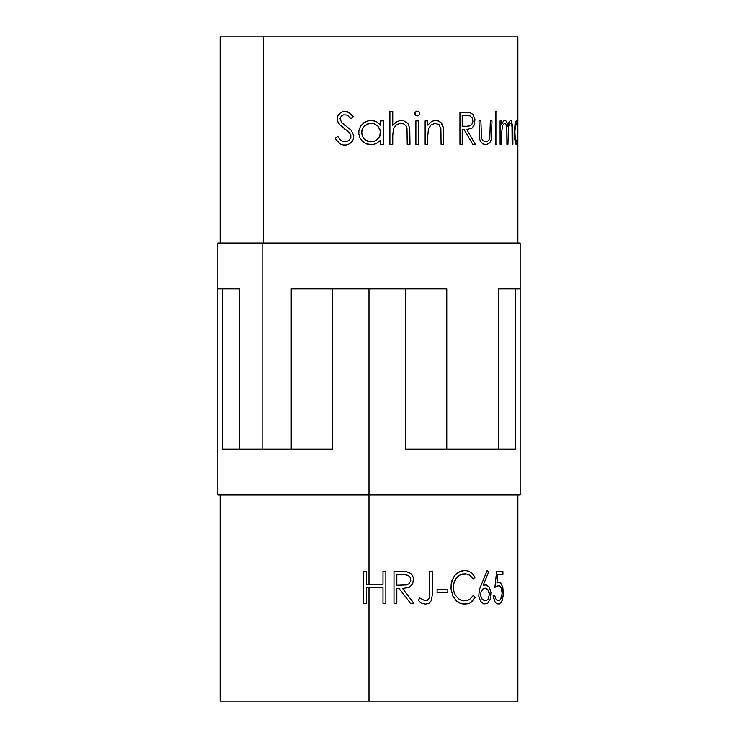 <?xml version="1.0" encoding="UTF-8"?>
<svg xmlns="http://www.w3.org/2000/svg" width="738" height="738" viewBox="0 0 738 738"><rect width="100%" height="100%" fill="white"/><g stroke="black" fill="none" stroke-linecap="round" stroke-linejoin="round"><path stroke-width="1.11" d="M520.161 243.033L262.11 243.033L262.11 449.165L222.35 449.165L239.389 449.165L239.389 288.835L217.839 288.835L239.389 288.835L222.35 288.835L222.35 449.165L222.35 288.835L239.389 288.835L239.389 449.165L332.358 449.165L222.35 449.165L262.11 449.165L262.11 243.033L520.161 243.033L520.161 288.835L498.611 288.835L520.161 288.835L515.65 288.835L515.65 449.165L405.642 449.165L405.642 288.835L369 288.835L369 494.967L520.161 494.967L369 494.967L369 584.422L382.994 584.422L382.994 571.267L385.854 571.267L385.854 603.333L382.994 603.333L382.994 587.716L369 587.716L369 701.1L517.873 701.1L517.873 494.967M478.759 595.354L479.635 588.906L487.172 570.446L488.51 572.19L483.261 585.142L486.517 585.003L489.451 587.586L490.964 592.476L490.364 599.164L487.403 603.444L483.842 603.988L480.586 601.341L478.842 596.304L480.586 601.341L483.842 603.988L487.403 603.444L490.364 599.164L490.964 592.476L489.451 587.586L486.517 585.003L483.261 585.142L488.51 572.19L487.172 570.446L479.635 588.906L478.759 595.354M447.828 589.358L447.828 592.651L437.108 592.651L437.108 589.358L447.828 589.358L437.108 589.358L437.108 592.651L447.828 592.651L447.828 589.358M396.823 588.537L396.823 603.333L393.991 603.333L393.991 571.267L406.315 571.526L410.752 573.398L412.643 575.769L413.474 578.435L412.726 583.776L409.489 587.19L402.597 588.537L413.953 603.333L410.549 603.333L399.12 588.537L396.823 588.537L399.12 588.537L410.549 603.333L413.953 603.333L402.597 588.537L409.489 587.19L412.726 583.776L413.474 578.435L412.643 575.769L410.752 573.398L406.315 571.526L393.991 571.267L393.991 603.333L396.823 603.333L396.823 588.537M425.116 600.833L427.394 600.4L429.285 597.891L429.7 571.267L432.311 571.267L432.284 594.865L431.361 600.557L428.916 603.287L425.466 604.154L421.546 603.084L418.243 600.455L419.839 597.992L425.116 600.833L419.839 597.992L418.243 600.455L421.546 603.084L425.466 604.154L428.916 603.287L431.361 600.557L432.284 594.865L432.311 571.267L429.7 571.267L429.285 597.891L427.394 600.4L425.116 600.833M450.992 588.666L451.195 583.786L453.326 577.651L455.125 575.114L459.645 571.563L464.765 570.446L468.63 571.101L471.905 573.057L475.041 577.153L473.252 579.081L469.479 575.059L465.89 573.813L462.523 573.97L459.46 575.253L456.739 577.55L453.805 583.278L453.381 588.712L454.193 592.715L455.318 595.114L458.584 598.822L462.661 600.667L466.019 600.787L469.543 599.514L473.252 595.529L475.041 597.429L472.154 601.304L469.257 603.241L465.558 604.136L461.933 603.85L456.527 601.064L452.828 596.027L450.992 588.666L452.828 596.027L456.527 601.064L460.318 603.38L463.372 604.081L467.818 603.767L470.632 602.494L475.041 597.429L473.252 595.529L469.543 599.514L467.237 600.548L463.722 600.824L460.558 599.994L458.584 598.822L455.318 595.114L453.805 591.424L453.344 586.655L454.184 581.987L455.964 578.527L458.501 575.908L461.481 574.275L467.136 574.053L470.41 575.705L473.252 579.081L475.041 577.153L471.905 573.057L468.63 571.101L464.765 570.446L462.191 570.714L457.578 572.808L455.125 575.114L451.988 580.575L450.992 588.666M494.921 587.3L496.646 571.267L502.91 571.267L502.91 574.561L497.79 574.561L496.914 582.992L498.805 582.374L500.705 583.103L502.781 587.014L503.334 595.391L501.702 601.728L499.349 603.979L496.443 603.536L494.838 601.571L493.132 595.114L494.7 595.114L495.512 598.472L497.117 600.464L498.74 600.833L500.53 599.524L501.923 595.87L502.172 591.996L501.609 588.573L499.958 586.064L497.643 585.797L494.921 587.3L498.547 585.658L499.958 586.064L501.157 587.485L502.163 593.536L500.53 599.524L498.74 600.833L497.117 600.464L495.512 598.472L494.7 595.114L493.132 595.114L493.335 596.904L494.838 601.571L496.895 603.813L499.349 603.979L502.071 600.972L503.417 594.127L502.781 587.014L500.705 583.103L498.805 582.374L496.914 582.992L497.79 574.561L502.91 574.561L502.91 571.267L496.646 571.267L494.921 587.3M484.728 600.843L486.739 600.437L488.095 599.108L489.386 594.514L488.03 589.856L484.986 588.121L482.615 589.081L480.973 591.977L480.733 595.815L481.748 598.666L484.728 600.843L482.062 599.108L480.733 595.815L480.973 591.977L483.372 588.527L485.401 588.149L487.366 589.09L489.036 591.922L489.386 594.514L488.095 599.108L486.739 600.437L484.728 600.843M517.873 701.1L220.127 701.1L369 701.1L369 587.716L366.565 587.716L366.565 603.333L363.696 603.333L363.696 571.267L366.565 571.267L366.565 584.422L369 584.422L369 288.835L332.358 288.835L332.358 449.165L332.358 288.835L291.215 288.835L446.785 288.835L332.358 288.835M410.762 580.557L410.051 577.181L408.059 575.336L404.073 574.579L396.823 574.561L396.823 585.252L406.721 584.92L409.175 583.657L410.762 580.557L409.175 583.657L406.721 584.92L396.823 585.252L396.823 574.561L404.073 574.579L408.059 575.336L410.051 577.181L410.762 580.557M520.161 494.967L520.161 288.835L498.611 288.835L498.611 449.165L498.611 288.835L515.65 288.835L515.65 449.165L405.642 449.165L446.785 449.165L446.785 288.835L446.785 449.165L405.642 449.165L405.642 288.835L446.785 288.835L405.642 288.835M217.839 494.967L369 494.967L217.839 494.967L217.839 243.033L262.11 243.033L217.839 243.033M366.565 571.267L363.696 571.267L363.696 603.333L366.565 603.333L366.565 587.716L382.994 587.716L382.994 603.333L385.854 603.333L385.854 571.267L382.994 571.267L382.994 584.422L366.565 584.422L366.565 571.267M220.127 36.9L517.873 36.9L263.734 36.9L263.734 243.033L263.734 36.9L220.127 36.9L220.127 243.033M517.393 124.132L517.652 144.307L517.467 140.248L516.452 144.713L514.7 139.316L514.312 130.137L515.521 121.945L516.462 120.46L517.098 121.622L517.393 124.132L516.462 120.46L515.023 123.956L514.312 134.916L515.511 143.227L516.102 144.5L516.803 144.445L517.467 140.248L517.652 144.307L517.393 124.132M496.84 111.42L496.84 144.307L495.336 144.307L495.336 111.42L496.84 111.42L495.336 111.42L495.336 144.307L496.84 144.307L496.84 111.42M462.209 129.501L462.209 144.307L459.949 144.307L459.949 112.241L469.589 112.49L472.938 114.372L474.949 119.408L474.405 124.75L471.997 128.163L466.73 129.501L475.309 144.307L472.781 144.307L464.017 129.501L462.209 129.501L464.017 129.501L472.781 144.307L475.309 144.307L466.73 129.501L471.997 128.163L474.405 124.75L474.949 119.408L472.938 114.372L469.589 112.49L459.949 112.241L459.949 144.307L462.209 144.307L462.209 129.501M418.603 120.875L418.603 144.307L415.881 144.307L415.881 120.875L418.603 120.875L415.881 120.875L415.881 144.307L418.603 144.307L418.603 120.875M392.745 135.829L392.745 144.307L389.895 144.307L389.895 111.42L392.745 111.42L392.745 125.294L396.564 121.779L400.217 120.543L403.538 120.681L407.837 123.338L409.747 128.135L409.987 144.307L407.21 144.307L407.007 128.606L406.158 126.013L403.963 123.929L399.682 123.44L396.085 125.109L393.382 128.892L392.745 135.829L393.382 128.892L396.085 125.109L399.682 123.44L403.963 123.929L406.158 126.013L407.007 128.606L407.21 144.307L409.987 144.307L409.747 128.135L407.837 123.338L403.538 120.681L400.217 120.543L396.564 121.779L392.745 125.294L392.745 111.42L389.895 111.42L389.895 144.307L392.745 144.307L392.745 135.829M353.76 135.617L353.419 139.03L352.211 141.355L349.683 143.726L346.463 144.98L343.179 144.999L340.246 143.984L335.956 139.491L335.181 138.117L337.829 136.493L340.605 140.137L343.604 141.724L345.882 141.751L349 140.404L350.827 137.545L350.642 134.74L349.212 132.508L339.618 124.537L337.644 121.493L337.183 118.901L337.764 115.94L340.67 112.591L343.456 111.539L347.515 111.816L349.84 112.997L353.41 116.844L350.827 118.818L348.207 115.958L346.519 115.017L343.77 114.759L341.445 115.755L340.006 118.763L341.657 122.48L351.316 130.432L353.76 135.617L351.316 130.432L341.657 122.48L340.006 118.763L341.445 115.755L343.77 114.759L346.519 115.017L348.207 115.958L350.827 118.818L353.41 116.844L348.723 112.314L343.456 111.539L340.67 112.591L338.484 114.621L337.321 117.388L337.441 120.866L339.618 124.537L349.821 133.255L350.882 135.552L350.827 137.545L349 140.404L345.882 141.751L343.604 141.724L340.605 140.137L337.829 136.493L335.181 138.117L335.956 139.491L340.246 143.984L343.179 144.999L346.463 144.98L349.683 143.726L352.211 141.355L353.419 139.03L353.76 135.617M379.636 124.132L380.504 125.211L380.504 120.875L383.373 120.875L383.373 144.307L380.504 144.307L380.504 140.248L376.251 143.606L372.312 144.648L366.251 143.827L362.303 141.152L359.618 137.213L358.788 133.726L358.954 130.137L360.559 126.17L363.843 122.72L366.352 121.336L369.839 120.515L373.779 120.728L376.38 121.622L379.636 124.132L376.38 121.622L372.413 120.525L368.649 120.663L363.843 122.72L360.559 126.17L358.954 130.137L358.788 133.726L359.618 137.213L362.303 141.152L366.251 143.827L369.747 144.657L373.659 144.445L376.251 143.606L380.504 140.248L380.504 144.307L383.373 144.307L383.373 120.875L380.504 120.875L380.504 125.211L379.636 124.132M417.708 115.894L415.485 115.248L414.756 113.984L414.904 112.508L416.749 111.041L418.981 111.696L419.71 112.979L419.553 114.464L417.708 115.894L419.553 114.464L419.313 112.065L416.749 111.041L414.904 112.508L415.485 115.248L417.708 115.894M427.791 135.829L427.791 144.307L425.134 144.307L425.134 120.875L427.791 120.875L427.791 125.1L431.333 121.659L434.7 120.534L437.985 120.746L441.186 122.794L443.353 128.135L443.575 144.307L441.075 144.307L440.9 128.735L438.916 124.464L434.811 123.366L430.891 125.1L428.381 128.892L427.791 135.829L428.381 128.892L430.891 125.1L434.811 123.366L438.916 124.464L440.9 128.735L441.075 144.307L443.575 144.307L443.187 127.102L442.182 124.187L439.931 121.696L436.942 120.534L433.538 120.755L431.333 121.659L427.791 125.1L427.791 120.875L425.134 120.875L425.134 144.307L427.791 144.307L427.791 135.829M486.499 144.676L482.846 143.928L480.401 141.115L479.626 139.058L478.98 120.875L480.899 120.875L481.48 138.274L483.021 140.718L485.788 141.834L488.39 140.783L489.783 138.458L490.327 120.875L491.969 120.875L491.407 139.178L489.764 142.812L486.499 144.676L489.764 142.812L491.407 139.178L491.969 120.875L490.327 120.875L489.783 138.458L488.39 140.783L485.788 141.834L483.021 140.718L481.48 138.274L480.899 120.875L478.98 120.875L479.626 139.058L480.401 141.115L482.846 143.928L486.499 144.676M501.425 134.445L501.425 144.307L500.087 144.307L500.087 120.875L501.425 120.875L501.425 124.943L503.371 121.133L504.921 120.46L505.917 120.838L507.135 122.812L507.79 126.115L509.017 122.065L510.244 120.562L511.323 120.737L512.799 126.761L512.901 144.307L512.135 144.307L512.006 126.613L510.945 123.477L509.58 123.956L508.381 127.351L507.965 144.307L506.914 144.307L506.812 127.812L505.89 124.095L504.322 123.403L502.541 125.534L501.425 134.445L502.541 125.534L504.322 123.403L505.89 124.095L506.812 127.812L506.914 144.307L507.965 144.307L508.381 127.351L509.58 123.956L510.945 123.477L512.006 126.613L512.135 144.307L512.901 144.307L512.799 126.761L511.323 120.737L510.244 120.562L509.017 122.065L507.79 126.115L507.135 122.812L505.917 120.838L504.921 120.46L503.371 121.133L501.425 124.943L501.425 120.875L500.087 120.875L500.087 144.307L501.425 144.307L501.425 134.445M517.864 131.096L517.864 135.829M517.864 120.875L517.864 144.307L517.864 120.875M517.873 36.9L517.873 243.033M516.332 141.788L517.237 139.242L517.467 132.637L517.237 125.986L516.462 123.338L515.41 125.977L514.875 131.77L515.189 137.729L516.332 141.788L515.189 137.729L514.893 130.986L515.936 124.002L516.591 123.375L517.098 124.823L517.412 136.235L517.089 140.349L516.332 141.788M517.606 120.534L517.845 123.163M517.855 128.264L517.781 124.704M517.864 130.312L517.864 129.547M466.711 126.263L462.209 126.216L462.209 115.525L469.94 115.857L472.412 118.154L472.938 121.521L471.757 124.63L469.903 125.894L466.711 126.263L469.903 125.894L471.757 124.63L472.938 121.521L472.412 118.154L469.94 115.857L462.209 115.525L462.209 126.216L466.711 126.263M370.125 141.788L374.646 141.17L377.755 139.242L379.821 136.235L380.457 133.56L379.83 129.021L377.764 125.986L374.692 123.984L371.998 123.375L367.478 124.002L364.415 125.977L362.155 129.473L361.638 131.77L362.358 136.124L364.415 139.141L367.459 141.142L370.125 141.788L365.845 140.285L363.244 137.729L361.657 133.467L362.155 129.473L364.415 125.977L369.24 123.495L373.815 123.689L377.764 125.986L380.338 130.801L379.821 136.235L376.288 140.349L372.875 141.668L370.125 141.788M262.11 449.165L291.215 449.165L291.215 288.835L291.215 449.165L332.358 449.165L262.11 449.165M220.127 701.1L220.127 494.967"/></g></svg>
